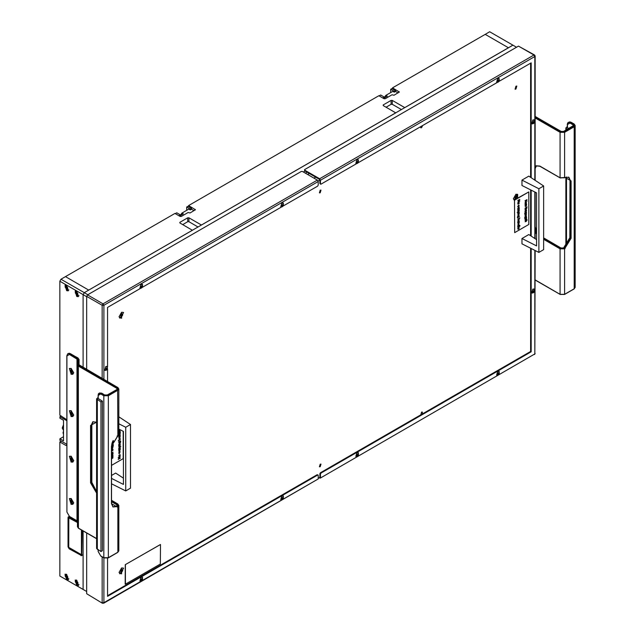 <?xml version="1.0" encoding="UTF-8"?>
<svg xmlns="http://www.w3.org/2000/svg" width="635" height="635" viewBox="0 0 635 635"><rect width="100%" height="100%" fill="white"/><g stroke="black" fill="none" stroke-linecap="round" stroke-linejoin="round"><path stroke-width="0.95" d="M86.685 296.688L83.137 294.64L83.137 367.419L83.137 294.64L84.264 292.687L87.813 294.735M61.357 441.15L59.873 442L59.873 576.001L83.137 589.431L83.137 530.963L83.137 589.431L86.685 591.479M516.509 47.228L512.961 45.18L84.264 292.687L83.137 294.64L59.873 281.202L59.873 415.203L66.802 419.719M303.403 172.022L305.094 171.045M515.945 89.09L516.842 86.074L515.945 86.162L515.048 89.178L515.945 89.09M121.618 567.944L119.031 572.421L121.618 573.913L121.618 567.944M121.618 312.301L119.031 316.786L121.618 318.278L121.618 312.301M517.898 198.056L515.945 194.246L513.358 198.723L514.533 200.549M420.838 414.822L421.584 412.115L422.386 412.036L422.331 413.964M422.68 125.468L421.584 127.73L420.791 127.802L420.497 126.73M320.191 464.153L320.985 464.074L320.191 466.757L319.389 466.836L320.191 464.153M320.191 190.175L320.985 190.095L320.191 192.77L319.389 192.85L320.191 190.175M315.682 177.165L313.992 178.141M318.214 478.298L319.905 477.322L319.905 473.75L320.469 472.773L321.032 473.099L531.154 351.782L531.154 248.507M534.813 180.157L534.813 56.499L320.469 180.253L319.627 178.792L304.697 170.172L304.697 170.823L319.627 179.435L319.905 179.927L318.095 180.975M305.372 173.164L307.062 172.188M319.905 179.927L319.905 183.507L321.032 184.158L356.529 163.663M320.469 180.253L320.469 183.832M320.223 478.195L534.813 353.901L320.223 478.195L319.064 477.814M321.032 473.099L320.469 474.075L320.469 477.647M531.154 177.736L531.154 62.841L499.046 81.375M497.356 82.352L358.219 162.687M531.154 236.109L531.154 190.159M320.635 184.198L319.905 183.507M530.59 248.222L530.59 351.457L320.469 472.773M530.59 63.167L530.59 177.363M530.59 189.873L530.59 235.736M319.627 178.792L533.971 55.039L518.477 46.093L304.697 169.521L304.697 170.172M518.477 46.093L534.567 54.975L533.971 55.039L534.813 56.499L535.162 56.015L534.567 54.975L535.162 56.015L535.162 180.396M304.697 170.823L304.467 169.847M531.154 351.782L530.59 351.457M103.87 557.887L103.87 602.702L318.214 478.949L318.214 475.377L317.087 474.726L107.529 595.709M318.214 478.949L103.624 603.25L103.87 602.702L102.179 602.702L102.179 556.911M317.373 180.086L302.443 171.474L301.315 171.474L87.535 294.894L103.029 303.84L317.373 180.086L318.214 181.554L103.87 305.308L103.87 379.389M283.178 206.01L317.651 186.103L318.214 185.134L318.214 181.554M107.529 558.213L107.529 596.36L317.651 475.051M140.66 288.29L107.529 307.419L107.529 366.943M107.529 368.895L107.529 381.5M281.495 206.986L142.351 287.314M317.087 474.726L318.048 475.012M102.179 378.412L102.179 305.308L86.685 296.362L86.685 369.467M86.685 533.011L86.685 593.757L102.425 603.25L86.685 593.757M86.685 296.362L87.535 294.894M282.13 205.549L282.583 204.748L283.361 205.192L283.408 204.502L282.877 204.454L282.099 206.248L283.234 205.637L282.583 204.748M282.758 206.335L282.758 204.422L282.758 206.335M281.98 206.78L280.845 206.891L281.98 203.073L283.432 203.311L282.432 206.669L281.305 207.002M283.035 202.922L281.829 202.986L280.765 206.843M123.42 478.187L115.633 473.067L111.538 475.432M111.538 478.417L123.42 484.449L123.42 431.435L118.832 429.101M118.832 423.775L125.73 427.299L125.73 490.918L111.538 483.775M125.73 427.299L130.516 424.537L130.516 488.156L125.73 490.918M130.516 424.537L118.832 416.806M536.559 239.665L528.772 234.545L521.93 238.498L521.93 243.864L538.869 252.389L538.869 188.778L521.93 180.118L521.93 185.483L536.559 192.905L536.559 245.92L521.93 238.498M538.869 188.778L543.663 186.007L543.663 249.626L538.869 252.389M543.663 186.007L528.772 176.165L521.93 180.118M119.586 431.014L119.896 429.824M118.832 430.697L119.586 429.665L119.586 431.157L120.118 430.244L119.761 429.577M118.832 430.316L119.586 429.665M118.713 436.404L118.689 435.578L120.269 434.173L118.975 435.578L120.269 435.634L118.713 436.404M118.824 437.142L120.269 436.102L119.539 438.269L119.023 438.325L118.824 436.936L120.269 436.102M118.967 438.285L118.856 437.118M118.713 445.421L118.689 444.595L120.269 443.198L118.975 444.595L120.269 444.651L118.713 445.421M118.713 446.119L120.269 445.151L118.713 446.119M118.824 447.992L119.928 446.572L118.824 446.421L120.801 446.302L118.824 447.992L119.745 446.588M118.824 446.643L120.801 446.302M119.007 448.032L120.269 447.985L118.824 448.81L118.856 447.961M119.007 448.262L120.269 447.778M118.713 449.683L118.737 448.881L119.285 449.239L120.269 448.715L118.713 449.683M118.824 450.358L120.269 449.326L119.539 451.493L119.023 451.541L118.824 450.159L120.269 449.326M118.967 451.509L118.856 450.342M118.856 458.764L120.269 458.287L118.181 459.359L119.602 457.121M118.293 459.422L119.848 456.978L118.181 457.605L120.158 456.47L118.721 458.978L120.269 458.081M113.197 440.507L113.57 441.055L113.006 442.103L113.181 440.722M111.562 445.413L113.316 444.69M113.117 446.341L113.236 444.921L112.292 446.849L111.768 446.897L111.577 445.54L113.379 444.714L113.117 446.341L113.181 444.897M111.577 450.35L111.538 449.493L112.038 449.842L113.014 449.318L111.538 450.326M111.538 450.977L113.014 450.255L111.538 451.31M111.538 453.072L113.014 452.088L111.728 453.493L113.014 453.549L111.538 454.358M111.538 454.771L113.014 454.049L111.538 455.057M112.332 456.367L112.641 455.184M112.562 455.16L113.046 455.47L112.3 456.74L111.554 456.327L112.332 455.025L112.332 456.509L112.776 454.954M111.538 455.771L112.332 455.025M123.19 431.316L123.19 458.653L111.538 465.384M111.823 458.303L112.903 456.478L112.07 458.422L113.014 457.867L112.181 458.224M111.538 447.564L113.014 446.834L112.292 449.008L111.776 449.056L111.577 447.667L113.014 446.834M112.332 444.341L112.641 443.159M111.99 443.278L112.332 443L112.332 444.484L112.776 442.928M118.983 456.517L118.928 455.216L120.023 454.684M118.975 453.541L119.023 452.009L119.539 453.334L120.007 451.62M118.967 443.222L118.848 442.087M118.824 442.103L120.626 441.071L120.364 442.698L120.642 441.706L120.063 441.381L119.539 443.206L119.023 443.254L118.713 441.833L120.571 441.047M120.364 442.698L120.428 441.254M118.245 440.888L120.269 438.261L118.975 439.666L120.269 439.722L118.245 440.888L118.975 440.134M118.951 440.111L119.42 438.618L120.269 438.261M119.078 439.952L120.269 439.515M118.832 432.713L120.158 431.951L120.293 432.887L119.539 434.181L118.832 433.975M118.832 432.07L120.269 431.371L118.832 432.403M113.014 457.867L111.538 458.93M111.538 458.105L111.927 458.375L113.014 456.541M112.157 456.589L112.046 455.438M111.577 454.874L113.014 454.049M112.109 453.834L113.014 453.342M111.577 454.382L111.554 453.557L113.014 452.088M111.538 451.104L113.014 450.255M112.038 449.842L113.014 449.318M111.728 448.453L112.292 448.802L112.697 447.405L111.728 448.453M111.839 448.794L112.633 447.381M111.728 446.294L112.3 446.635L112.689 445.278L111.728 446.294M111.847 446.643L112.625 445.254M112.562 443.135L113.046 443.444L111.744 444.762M111.736 444.278L112.157 444.564L111.887 443.627M112.157 444.564L112.046 443.413M112.911 441.015L112.165 442.73M113.117 442.166L113.062 440.738M112.26 442.484L112.8 441.246M112.332 442.293L112.728 441.389M118.293 457.668L120.269 456.533M119.039 456.549L119.039 455.279L120.086 454.708L120.293 455.192L119.039 456.549M118.975 455.946L119.555 456.271L119.951 454.922L118.975 455.946M119.094 456.279L119.896 454.898M119.539 453.334L120.071 451.644L119.555 453.525L118.689 452.969M118.801 453.033L119.142 452.08M118.975 450.945L119.547 451.287L119.944 449.897L118.975 450.945M119.094 451.287L119.88 449.874M119.285 449.239L120.269 448.715M118.824 449.747L118.801 449.318M118.824 448.81L118.801 448.381M118.824 445.984L120.269 445.151M119.356 444.944L120.269 444.452M118.824 445.484L118.801 444.667L120.269 443.198M118.975 442.658L119.547 443L119.936 441.635L118.975 442.658M119.094 443L119.872 441.611M118.975 437.721L119.547 438.063L119.944 436.674L118.975 437.721M119.094 438.063L119.88 436.65M119.356 435.92L120.269 435.427M118.824 436.467L118.801 435.642L120.269 434.173M118.832 433.475L118.832 433.046M118.832 432.848L120.269 432.014M118.975 433.634L119.547 433.983L119.944 432.586L118.975 433.634M119.094 433.975L119.88 432.562M118.832 432.205L120.269 431.371M120.245 429.824L119.547 431.379L118.832 431.205M119.404 431.236L119.293 430.078M518.12 228.989L518.573 227.497L519.128 227.449L519.041 228.743L518.541 229.211L518.541 227.727L518.311 229.076M517.977 229.211L517.716 228.703L518.938 227.346M518.541 229.211L518.422 227.798M519.136 222.806L517.858 224.703L519.144 223.298L517.747 223.179L519.073 222.782M517.858 224.703L518.93 222.948M519.152 221.694L517.858 222.774L518.581 220.607L519.097 220.559L519.295 221.742M517.858 222.774L517.716 221.845L519.041 220.528M519.136 213.789L517.858 215.686L519.144 214.281L517.747 214.162L519.073 213.757M517.858 215.686L518.93 213.931M517.747 213.662L519.295 212.693L517.747 213.662M517.327 212.574L519.295 210.883L518.192 212.304L519.295 212.455L517.215 212.511L519.152 210.852M518.263 212.225L519.295 212.241M519.12 210.844L517.747 211.034L519.184 210.002L519.001 210.55M519.12 209.907L517.747 210.106L519.184 209.066L519.001 209.621M519.152 208.47L517.858 209.55L518.581 207.383L519.097 207.335L519.295 208.518M517.858 209.55L517.716 208.621L519.041 207.304M519.827 201.001L517.858 202.343L519.406 199.906L517.747 200.525L519.716 199.39L518.279 201.898L519.827 201.001L518.406 201.692M517.858 202.343L519.16 200.049M526.542 220.567L527.01 220.464M526.367 221.353L525.105 221.734L526.256 221.067M525.105 221.734L526.542 220.464M526.542 219.575L527.01 219.472M526.367 220.361L525.105 220.742L526.256 220.075M525.105 220.742L526.542 219.472M524.994 219.861L526.542 218.884L524.994 219.861M526.367 218.702L524.994 218.892L526.431 217.861L526.248 218.416M526.407 217.257L524.74 218.337L525.002 216.71L524.724 217.702L525.383 217.98L525.828 216.21L526.351 216.154L526.542 217.313M524.693 218.297L525.002 216.71M524.835 218.091L525.716 216.138L526.288 216.122M526.407 213.082L524.74 214.162L525.002 212.534L524.724 213.527L525.383 213.812L525.828 212.034L526.351 211.979L526.542 213.138M524.693 214.122L525.002 212.534M524.835 213.916L525.716 211.963L526.288 211.955M526.367 209.304L524.994 209.494L526.431 208.463L526.248 209.01M526.875 208.105L526.875 207.605L524.994 208.566L526.963 206.724L526.764 207.669M525.105 206.788L526.391 205.383L524.994 205.264L526.542 204.494L526.574 205.319L525.105 206.788L526.185 205.034M524.994 204.764L526.542 203.795L524.994 204.764M525.367 203.629L525.82 202.144L526.375 202.089L526.288 203.383L525.788 203.851L525.788 202.367L525.558 203.716M525.232 203.859L524.97 203.343L526.193 201.993M525.788 203.851L525.677 202.446M514.707 200.096L528.788 191.96L528.788 224.488L514.707 232.616L514.533 199.993M525.105 202.335L526.058 200.462L524.994 200.739L526.963 199.604L526.328 200.303L527.074 201.112L526.185 200.509L525.105 202.335L525.828 200.589M526.407 210.955L525.105 212.042L525.828 209.875L526.344 209.82L526.542 211.003M525.105 212.042L524.97 211.106L525.716 209.804L526.288 209.796M525.367 215.654L525.82 214.17L526.375 214.114L526.288 215.408L525.788 215.884L525.788 214.392L525.558 215.741M525.232 215.884L524.97 215.368L526.193 214.019M525.788 215.884L525.677 214.471M517.985 204.137L517.716 203.621L519.025 202.295M518.001 207.201L517.716 206.621L518.454 205.288L519.033 205.272M518.986 206.804L518.97 205.51L518.009 206.589L518.16 207.272L517.835 206.685L519.089 205.295L518.986 206.804L518.906 205.486M519.16 216.726L517.493 217.805L517.755 216.178L517.477 217.17L518.057 217.495L518.581 215.67L519.105 215.622L519.295 216.781M517.446 217.765L517.755 216.178M517.581 217.559L518.009 217.392M518.009 217.384L518.47 215.606L519.041 215.59M519.12 218.726L519.319 219.146L517.858 220.615L519.144 219.21L517.747 219.091L519.763 217.924L519.065 218.702M517.858 220.615L518.93 218.861M519.144 225.782L519.875 225.695L517.858 226.862L518.581 224.695L519.319 225.139L519.017 225.989L519.875 225.488M517.858 226.862L517.716 225.925L519.041 224.615M517.747 227.441L519.875 226.131L517.747 227.441M517.723 198.152L528.788 191.96M514.533 200.255L514.707 232.616M525.105 200.803L527.074 199.668M527.074 201.112L526.193 200.501M525.963 202.287L525.963 203.549L526.391 202.66L525.963 202.287M525.963 203.375L526.177 202.279M525.105 204.629L526.542 203.795M525.105 205.327L526.542 204.494M525.105 208.629L526.764 207.335M526.875 207.399L526.764 206.843M525.105 209.359L526.542 208.526M526.391 210.423L525.828 210.082L525.431 211.471L526.169 210.018M525.82 211.423L526.28 210.36M526.391 212.582L525.82 212.241L525.439 213.598L526.169 212.169M525.836 213.55L526.28 212.519M525.963 214.312L525.963 215.575L526.391 214.686L525.963 214.312M525.963 215.4L526.177 214.305M526.391 216.757L525.82 216.416L525.439 217.773L526.169 216.344M525.836 217.726L526.28 216.694M525.105 218.757L526.542 217.924M525.105 219.718L526.542 218.884M517.858 200.596L519.827 199.453M519.081 202.327L519.081 203.597L518.033 204.168L518.97 202.263M519.144 202.93L518.573 202.605L518.168 203.962L518.922 202.533M518.573 203.914L519.033 202.867M519.144 207.939L518.581 207.589L518.176 208.978L518.914 207.526M518.573 208.939L519.033 207.867M517.858 209.963L519.295 209.129M517.858 210.899L519.295 210.066M517.858 213.527L519.295 212.693M517.858 214.225L519.295 213.392M519.144 216.225L518.573 215.884L518.192 217.241L518.914 215.813M518.581 217.186L519.033 216.162M517.858 219.154L519.875 217.988M519.144 221.155L518.581 220.813L518.176 222.202L518.914 220.75M518.573 222.155L519.033 221.091M517.858 223.242L519.295 222.409M519.144 225.242L518.581 224.901L518.176 226.29L518.914 224.838M518.573 226.243L519.033 225.179M517.858 227.298L519.875 226.131M518.716 227.64L518.716 228.91L519.144 228.021L518.716 227.64M518.716 228.735L518.93 227.632M123.206 567.992L121.499 568.007M119.031 572.286L119.872 573.77M122.674 570.619L122.547 569.658L121.737 569.73L120.706 571.325L120.809 572.262L121.618 572.198L122.674 570.619M123.563 568.23L120.007 573.857L123.563 568.23M121.475 572L120.888 571.659M122.507 570.524L121.618 569.778M120.944 571.69L121.856 570.167M282.115 498.388L282.583 497.594L283.361 498.038L283.408 497.348L282.877 497.3L282.099 499.094L283.234 498.483L282.583 497.594M282.758 499.181L282.758 497.268L282.758 499.181M281.98 499.626L280.845 499.737L281.98 495.919L283.432 496.157L282.432 499.515L281.305 499.848M283.035 495.768L281.829 495.832L280.765 499.689M357.116 455.041L357.624 454.271L357.132 455.771L357.672 455.819L358.45 454.739L358.45 454.025L357.791 453.993L358.402 454.716M357.791 455.859L357.791 453.946L357.791 455.859M357.013 456.303L355.878 456.414L357.013 452.596L358.473 452.834L357.465 456.192L356.338 456.525M358.069 452.445L356.862 452.509L355.806 456.367M533.146 291.608L533.606 290.806L533.114 292.314L534.249 291.703L534.432 290.56L533.606 290.782L534.384 291.251L533.606 290.806M533.773 292.394L533.773 290.481L533.773 292.394M532.995 292.838L531.86 292.957L532.995 289.131L534.456 289.369L533.448 292.727L532.32 293.06M534.051 288.981L532.844 289.044L531.789 292.91M533.098 122.452L533.606 121.682L534.384 122.126M534.17 122.611L534.432 121.436L533.773 121.404L533.114 123.19L534.17 122.611M533.773 123.269L533.773 121.356L533.773 123.269M532.995 123.714L531.86 123.833L532.995 120.007L534.456 120.245L533.448 123.603L532.32 123.936M534.051 119.856L532.844 119.92L531.789 123.785M106.124 369.006L106.601 368.213L107.378 368.657L107.426 367.967L106.886 367.919L106.116 369.713L107.251 369.102L106.601 368.213M106.775 369.792L106.775 367.887L106.775 369.792M105.997 370.245L104.862 370.356L105.997 366.538L107.45 366.768L106.45 370.134L105.323 370.459M107.053 366.387L105.839 366.451L104.783 370.308M357.148 162.219L357.624 161.425L357.132 162.933L358.267 162.322L358.45 161.179L357.624 161.401L358.402 161.869L357.624 161.425M357.791 163.012L357.791 161.1L357.791 163.012M357.013 163.457L355.878 163.576L357.013 159.75L358.473 159.988L357.465 163.346L356.338 163.679M358.069 159.599L356.862 159.663L355.806 163.52M517.533 194.294L515.834 194.31M513.358 198.596L514.199 200.073M517.001 196.921L516.898 195.977L516.064 196.032L515.033 197.628L515.136 198.572L515.945 198.501L517.001 196.921M517.549 198.453L517.676 194.366L514.12 200.001L514.707 200.303M515.803 198.303L515.223 197.961M516.834 196.834L515.945 196.08M515.271 197.993L516.184 196.469M123.206 312.356L121.499 312.372M119.031 316.651L119.872 318.135M122.674 314.984L122.547 314.023L121.737 314.095L120.706 315.69L120.809 316.627L121.618 316.555L122.674 314.984M123.563 312.587L120.007 318.222L123.563 312.587M122.507 314.889L121.618 314.142M120.944 316.055L121.856 314.523M141.248 286.829L141.264 287.56L141.803 287.607L142.581 285.813L141.383 286.441L141.264 286.845L141.756 286.052L142.534 286.504M141.923 287.639L141.923 285.726L141.923 287.639M141.145 288.092L140.01 288.203L141.145 284.385L142.605 284.615L141.597 287.98L140.47 288.306M142.2 284.234L140.994 284.297L139.938 288.155M142.565 286.52L141.756 286.052M141.28 579.692L141.756 578.898L141.264 580.406L141.803 580.453L142.581 579.374L142.581 578.652L141.923 578.62L142.534 579.342M141.923 580.485L141.923 578.572L141.923 580.485M141.145 580.938L140.01 581.049L141.145 577.231L142.605 577.461L141.597 580.827L140.47 581.152M142.2 577.072L140.994 577.136L139.938 581.001M497.975 80.907L498.451 80.113L499.229 80.566L499.277 79.875L498.626 79.835L497.967 80.907L497.967 81.621L499.102 81.01L498.451 80.113M498.626 81.701L498.626 79.788L498.626 81.701M497.848 82.153L496.713 82.264L497.848 78.446L499.3 78.677L498.3 82.042L497.173 82.367M498.904 78.295L497.689 78.359L496.633 82.217M498.173 373.396L498.451 372.959L499.229 373.412L499.277 372.713L498.173 373.396M497.999 373.761L497.967 374.467L498.507 374.515L499.102 373.856L498.451 372.959M498.626 374.547L498.626 372.634L498.626 374.547M497.848 374.999L496.713 375.11L497.848 371.292L499.3 371.523L498.3 374.888L497.173 375.214M498.904 371.134L497.689 371.205L496.633 375.063M160.449 544.512L125.278 564.65L125.143 584.2M125.389 564.713L125.389 584.232L160.314 564.063L160.512 544.528L125.278 564.65M59.873 281.202L61 279.257L65.508 276.654L88.773 290.084L65.508 276.654L174.958 213.455L180.142 216.448L181.269 216.448L188.143 212.479L190.119 212.971L195.421 209.717L188.595 205.589L188.595 206.692M188.595 205.589L378.889 95.726L384.072 98.719L385.199 98.719L392.065 94.75L394.041 95.234L399.344 91.98L392.517 87.852L392.517 88.916M401.423 109.577L392.24 104.275L392.24 100.378L404.797 107.625L508.452 47.784L485.188 34.353L392.517 87.852M198.056 226.989L188.873 221.686L188.873 217.781L201.438 225.036L395.788 112.832L383.222 105.577L383.222 104.926L383.222 105.577M61 279.257L84.264 292.687L192.429 230.243L179.864 222.988L179.864 222.337L179.864 222.988M392.24 100.378L391.112 100.378L383.222 104.926M188.873 217.781L187.746 217.781L179.864 222.337M188.873 221.686L187.746 221.686L182.682 224.615M392.24 104.275L391.112 104.275L386.04 107.204M77.43 521.676L69.167 516.906L68.374 516.827L68.04 517.557L68.04 546.83L69.167 548.775L81.796 555.688L82.129 530.376M76.771 291.29L75.184 291.132L76.771 296.489L78.367 296.648L76.771 291.29M66.635 285.433L65.04 285.274L66.635 290.639L68.231 290.798L66.635 285.433M76.771 580.231L75.184 580.072L76.771 585.43L78.367 585.589L76.771 580.231M66.635 574.373L65.04 574.215L66.635 579.58L68.231 579.739L66.635 574.373M59.873 442L65.905 445.484L66.802 445.484M84.264 590.082L83.137 589.431M508.452 47.784L485.188 34.353L489.696 31.75L512.961 45.18L508.452 47.784M390.652 89.289L394.232 91.361L395.494 90.63L391.914 88.567L390.652 89.289L390.652 92.599M379.436 96.044L383.016 98.107M383.016 97.838L384.286 97.099L380.714 95.036L379.436 95.766M383.492 98.385L387.342 96.163L385.913 95.337L392.803 91.361L394.232 92.186L395.494 91.456L398.042 92.924M395.494 90.63L395.494 91.456M384.421 97.846L385.913 95.337M384.286 97.099L384.286 97.925M394.232 91.361L394.232 92.186M63.532 430.252L62.286 428.339L63.532 425.117M63.524 434.054L63 432.895L63.532 431.125M186.698 207.05L190.27 209.113L191.532 208.383L187.952 206.319L186.698 207.05L186.698 210.352M66.802 444.294L59.952 440.341L59.952 438.817L63.532 436.753M59.952 438.817L63.532 440.881L63.532 420.299L59.952 418.235L59.952 416.727L61.238 415.988M175.482 213.757L179.054 215.821M179.054 215.59L180.332 214.852L176.752 212.788L175.482 213.527M179.57 216.122L183.388 213.916L181.959 213.09L188.841 209.113L190.27 209.939L191.532 209.209L194.08 210.685M191.532 208.383L191.532 209.209M66.802 420.68L59.952 416.727M180.467 215.598L181.959 213.09M180.332 214.852L180.332 215.678M190.27 209.113L190.27 209.939M71.144 368.371L71.144 374.348L73.723 372.856L71.144 368.371M71.144 498.467L71.144 504.444L73.723 502.952L71.144 498.467M71.144 410.654L71.144 416.631L73.723 415.131L71.144 410.654M71.144 456.192L71.144 462.161L73.723 460.669L71.144 456.192M117.015 389.39L116.769 388.271L78.367 366.101L78.446 528.249L77.43 526.772L77.43 359.442L69.453 354.449L66.913 355.91L66.913 512.024L69.453 516.414L76.97 520.756L76.97 358.791L77.248 358.299L77.835 359.116L77.835 364.474L78.653 365.609L117.054 387.787L117.054 389.414L107.474 394.938L104.656 394.938L101.56 393.152L100.997 393.478L104.092 395.264L108.037 395.264L117.618 389.739L117.618 387.461L79.216 365.292L78.629 364.474L78.629 359.116L77.811 357.973L70.294 353.631L69.731 353.957L77.248 358.299M77.811 357.973L79.026 359.442L79.026 364.8L78.629 364.474M98.068 397.454L96.576 398.875L100.941 401.963L100.941 551.577L102.402 550.728L102.402 401.122L98.068 398.423M96.576 398.875L96.576 548.489L100.941 551.577M100.941 401.963L102.402 401.122M71.255 368.443L69.556 368.427M71.834 371.054L71.08 370.11L70.152 370.165L70.406 371.769L71.247 372.697L72.001 372.634L71.834 371.054M70.977 370.705L71.874 372.158M71.08 368.665L69.405 368.498L71.08 374.126L72.755 374.293L71.08 368.665M72.89 374.205L73.723 372.721M71.064 370.181L70.223 371.134M71.255 456.255L69.556 456.24M71.834 458.867L71.08 457.93L70.152 457.978L70.406 459.581L71.247 460.51L72.001 460.446L71.834 458.867M70.977 458.518L71.874 459.97M71.08 456.478L69.405 456.311L71.08 461.947L72.755 462.105L71.08 456.478M72.89 462.018L73.723 460.534M71.064 457.994L70.223 458.954M71.255 410.726L69.556 410.71M71.834 413.337L71.08 412.393L70.152 412.44L70.406 414.052L71.247 414.98L72.001 414.909L71.834 413.337M70.977 412.988L71.874 414.441M71.08 410.948L69.405 410.781L71.08 416.409L72.755 416.576L71.08 410.948M72.89 416.481L73.723 415.004M71.064 412.464L70.223 413.417L71.041 412.948M71.255 498.538L69.556 498.523M71.834 501.15L71.08 500.205L70.152 500.261L70.406 501.864L71.247 502.793L72.001 502.729L71.834 501.15M70.977 500.801L71.874 502.253M71.08 498.761L69.405 498.594L71.08 504.222L72.755 504.388L71.08 498.761M72.89 504.301L73.723 502.817M71.064 500.277L70.223 501.229M567.317 127.5L568.722 128.508M567.261 129.35L565.833 127.952L567.317 126.532M77.224 295.902L77.002 291.743L75.255 292.751L77.002 295.775L78.938 295.854M75.255 292.624L76.335 291.084M77.756 293.418L77.002 292.473L76.073 292.529L76.327 294.132L77.168 295.061L77.922 294.989L77.756 293.418M77.176 292.902L77.883 294.005M78.986 295.672L78.621 296.045M67.088 578.993L66.858 574.834L65.111 575.842L66.858 578.866L68.802 578.945M65.119 575.715L66.199 574.175M67.62 576.509L66.858 575.564L65.937 575.612L66.183 577.223L67.024 578.152L67.786 578.08L67.62 576.509M67.032 575.993L67.81 577.048M68.842 578.763L68.477 579.128M77.224 584.851L77.002 580.684L75.255 581.692L77.002 584.716L78.938 584.803M75.255 581.565L76.335 580.025M77.756 582.358L77.002 581.414L76.073 581.469L76.327 583.073L77.168 584.002L77.922 583.938L77.756 582.358M77.176 581.85L77.938 582.914M78.986 584.613L78.621 584.986M77.24 581.811L76.136 582.438L77.24 581.811M67.088 290.052L66.858 285.885L65.111 286.893L66.858 289.917L68.802 290.005M65.119 286.774L66.199 285.226M67.62 287.56L66.858 286.623L65.937 286.671L66.183 288.274L67.024 289.203L67.786 289.139L67.62 287.56M67.032 287.052L67.81 288.107M68.842 289.814L68.477 290.187M307.626 174.466L309.316 173.49M320.469 474.075L319.905 473.75M535.162 250.523L534.813 353.901L534.813 250.349M534.813 238.514L534.813 192.016M103.029 603.194L102.425 603.25M103.87 305.308L103.029 303.84L102.179 305.308L103.87 305.308M282.385 205.153L283.234 205.637M282.178 205.597L282.924 206.026M122.198 569.841L122.547 570.039M121.579 570.706L122.428 571.19M121.174 571.286L122.023 571.778M282.385 497.999L283.234 498.483M282.178 498.443L282.924 498.872M357.426 454.676L358.267 455.168M357.211 455.12L357.957 455.549M533.408 291.211L534.249 291.703M533.194 291.655L533.94 292.084M533.408 122.087L534.249 122.579M533.194 122.531L533.94 122.96M106.402 368.617L107.251 369.102M106.188 369.062L106.934 369.491M357.426 161.83L358.267 162.322M357.211 162.274L357.957 162.703M516.525 196.144L516.874 196.35M515.914 197.009L516.755 197.493M515.509 197.596L516.35 198.08M122.198 314.206L122.547 314.404M121.579 315.063L122.428 315.555M121.174 315.651L122.023 316.143M141.557 286.464L142.399 286.949M141.343 286.901L142.089 287.337M141.557 579.303L142.399 579.795M141.343 579.747L142.089 580.184M498.253 80.526L499.102 81.01M498.038 80.962L498.785 81.399M498.253 373.364L499.102 373.856M498.038 373.809L498.785 374.245M195.183 210.042L195.183 209.391M399.113 92.305L399.113 91.654M187.746 221.686L187.746 217.781M391.112 104.275L391.112 100.378M81.486 555.323L81.002 555.609M66.802 444.968L65.905 445.484M69.644 548.505L69.167 548.775M68.516 546.552L68.04 546.83M68.532 517.271L68.04 517.557M117.237 388.922L117.054 387.787M117.062 436.181L118.832 434.388L118.832 388.922L117.816 387.437L118.832 388.922L117.896 390.223L108.323 395.756L108.323 557.72L117.896 552.196L117.896 506.722L117.332 507.047L111.419 503.634L111.419 446.262L117.896 435.689L117.618 389.739M77.43 526.772L78.367 528.066L96.576 538.583L78.446 528.249L96.576 538.718M116.205 506.389L116.856 505.889L116.769 504.769L111.538 501.753M96.576 493.117L90.575 482.822L90.575 425.45L96.576 422.084M103.815 557.72L108.323 557.72L117.816 552.379L108.236 557.903L103.894 557.903L100.798 556.117L98.068 551.378L98.179 549.981L98.179 551.545L100.719 555.935L103.815 557.72L103.815 395.756L100.719 393.962L98.179 395.43L98.179 398.677L98.306 394.057L99.004 393.279L100.997 393.478L100.719 393.962M117.896 506.047L117.896 506.722L118.832 505.42L117.896 504.15M96.576 491.76L91.702 482.497L91.702 425.125L91.138 425.45L91.138 482.822L91.71 482.489L96.576 491.712M77.208 520.938L69.453 516.414M117.015 505.897L117.054 504.285L117.054 505.912L116.491 506.238L117.618 506.238L117.618 503.96L111.538 500.451M76.97 520.756L69.532 516.596L66.913 512.024M108.037 395.264L108.323 395.756L103.815 395.756L104.092 395.264M117.896 552.196L118.832 550.894L117.896 552.196M78.653 365.609L78.367 366.101L77.43 364.8L77.835 364.474M101.846 393.311L99.306 393.152M98.068 398.613L98.068 395.264L99.568 392.954L101.759 393.128L104.656 394.938M66.913 355.91L67.739 353.766L69.731 353.957L69.453 354.449M70.58 353.798L68.04 353.631M111.538 501.102L117.054 504.285M92.789 421.799L96.576 422.219L92.789 421.799L91.138 425.45L90.575 425.45M91.71 424.799L93.075 421.664M116.491 506.238L112.808 506.778L116.491 506.238M111.427 503.634L113.07 506.96L117.054 506.563L117.332 507.047M90.575 482.822L91.138 482.822L96.576 492.458M117.618 506.238L117.896 506.722M117.237 505.42L117.054 505.912M66.913 511.699L66.802 355.751L67.739 353.766L69.318 353.219L78.01 357.957L78.629 359.116M77.835 359.116L77.43 359.442M104.942 395.073L107.474 394.938M107.196 395.073L117.054 389.414M100.719 555.935L103.894 557.903L108.323 557.72M98.068 549.918L98.179 551.545M79.026 364.8L117.618 387.461M97.282 399.852L97.282 549.458M70.556 370.356L70.168 370.578M71.691 371.824L70.842 372.316M71.977 372.197L71.58 372.427M71.247 371.284L70.406 371.769M70.556 458.168L70.168 458.399M71.691 459.645L70.842 460.129M71.977 460.018L71.58 460.24M71.247 459.097L70.406 459.581M70.556 412.639L70.168 412.861M71.691 414.107L70.842 414.599M71.977 414.48L71.58 414.711M71.247 413.56L70.406 414.052M70.556 500.451L70.168 500.674M71.691 501.92L70.842 502.412M71.977 502.293L71.58 502.523M71.247 501.38L70.406 501.864M560.11 294.283L564.531 294.465L574.111 288.933L575.127 287.449L574.111 288.933L564.618 294.283L574.191 288.75L574.191 126.786L564.618 132.31L564.618 177.784L565.182 177.459L571.095 180.872L571.095 238.244L564.618 248.817L564.618 294.283L560.11 294.283L535.162 279.884L560.11 294.283L560.11 248.817L543.663 239.316M564.332 248.325L564.618 248.817L560.11 248.817L560.387 248.325L564.896 247.999L564.332 247.674L569.96 237.919L570.532 238.244L570.532 180.872L569.968 180.546L569.968 237.919L563.769 247.999L560.951 247.999L543.663 238.014M535.162 227.679L536.559 231.664M573.064 126L573.064 124.833L569.968 123.047L567.436 124.508L567.436 127.762L567.317 124.349L568.254 122.357L570.246 122.555L573.349 124.349L573.349 125.968L563.769 131.501L560.951 131.501L535.162 116.61M535.162 166.013L539.829 166.076L560.11 177.784L560.11 132.31L535.162 117.912M536.559 234.085L535.162 231.783M535.162 117.261L560.387 131.826L564.332 131.826L573.913 126.294L573.913 124.023L570.809 122.23L569.968 123.047M573.31 125.952L573.349 124.349M573.913 124.023L575.127 125.484L574.191 126.786L573.913 126.294M564.332 131.826L564.618 132.31L560.11 132.31L560.387 131.826M535.162 166.767L536.13 165.838L539.829 166.076L560.11 177.784L565.182 177.459M575.127 287.449L575.127 125.484L574.111 124L571.008 122.214L568.555 122.23M543.663 238.665L560.387 248.325M571.095 180.872L570.532 180.872L568.881 177.228L560.189 177.967L539.909 166.259L536.13 165.838M536.559 231.862L535.162 227.965M535.162 230.37L536.559 233.116M565.182 248.491L564.896 247.999L570.532 238.244L571.095 238.244M568.595 177.086L569.968 180.546L568.587 177.078M568.881 177.228L565.182 177.467M535.162 167.878L536.416 165.703L535.162 168.656M560.11 177.784L564.618 177.784M569.96 180.229L569.849 237.76L563.491 248.134M563.769 247.999L561.237 248.134M560.951 247.999L543.663 237.879M567.317 127.691L567.563 123.126L569.841 121.817L571.095 122.396M535.162 280.019L560.189 294.465L564.618 294.283M566.531 245.658L566.531 177.03M566.531 129.77L566.531 128.929M77.43 522.494L68.747 517.803L68.747 547.394L81.423 554.712L81.423 529.971M68.747 547.394L68.834 516.771M69.024 547.886L68.516 547.068M81.137 554.879L69.191 548.251M68.786 516.763L68.747 517.803M81.423 554.712L82.129 554.839M69.271 516.961L69.024 517.636M76.478 292.719L76.089 292.941M77.819 294.068L76.764 294.68M77.899 294.561L77.502 294.791M77.454 293.481L76.327 294.132M66.342 575.81L65.953 576.032M67.675 577.159L66.627 577.763M67.762 577.652L67.366 577.882M67.31 576.572L66.183 577.223M76.478 581.66L76.089 581.882M77.819 583.009L76.764 583.621M77.899 583.509L77.502 583.732M77.454 582.422L76.327 583.073M66.342 286.869L65.953 287.091M67.675 288.219L66.627 288.822M67.762 288.711L67.366 288.941M67.31 287.623L66.183 288.274M535.162 192.199L535.162 238.744M534.567 354.449L535.162 353.409M282.146 205.891L282.527 206.113M121.706 570.079L122.547 570.571M282.146 498.737L282.527 498.951M357.18 455.414L357.561 455.636M357.624 454.271L358.418 454.731M533.17 291.949L533.543 292.171M533.17 122.825L533.543 123.047M533.606 121.682L534.4 122.142M106.164 369.356L106.537 369.57M357.18 162.568L357.561 162.79M516.033 196.382L516.882 196.874M120.888 316.024L121.475 316.357M121.706 314.444L122.547 314.928M141.319 287.203L141.692 287.417M141.319 580.049L141.692 580.263M141.756 578.898L142.55 579.358M498.015 81.264L498.388 81.478M498.015 374.11L498.388 374.325M111.538 500.317L117.816 503.944L118.832 505.42L118.832 550.894M118.832 434.388L111.538 446.103L111.538 503.476L113.07 506.96M93.083 421.656L91.821 424.958L91.821 482.33L96.576 491.585M71.938 372.126L71.406 372.427M71.041 370.665L70.199 371.15M71.128 370.149L70.755 370.364M71.938 459.938L71.406 460.248M71.041 458.478L70.199 458.97M71.128 457.962L70.755 458.176M71.938 414.409L71.406 414.711M71.128 412.425L70.755 412.647M71.938 502.221L71.406 502.523M71.041 500.761L70.199 501.245M71.128 500.245L70.755 500.459M536.559 231.505L535.162 226.727M573.532 125.484L563.57 131.477L561.149 131.477L535.162 116.475M565.833 246.372L565.833 177.268M565.833 130.175L565.833 127.952M81.304 555.244L82.058 555.355M385.62 95.647L384.286 97.655M63.532 424.783L62.333 427.752M77.859 294.489L77.327 294.791M77.049 292.505L76.676 292.727M67.715 577.572L67.183 577.882M66.905 575.596L66.532 575.81M77.859 583.43L77.327 583.732M77.049 581.454L76.676 581.668M67.715 288.631L67.183 288.941M66.905 286.655L66.532 286.869M181.65 213.416L180.332 215.559"/></g></svg>
